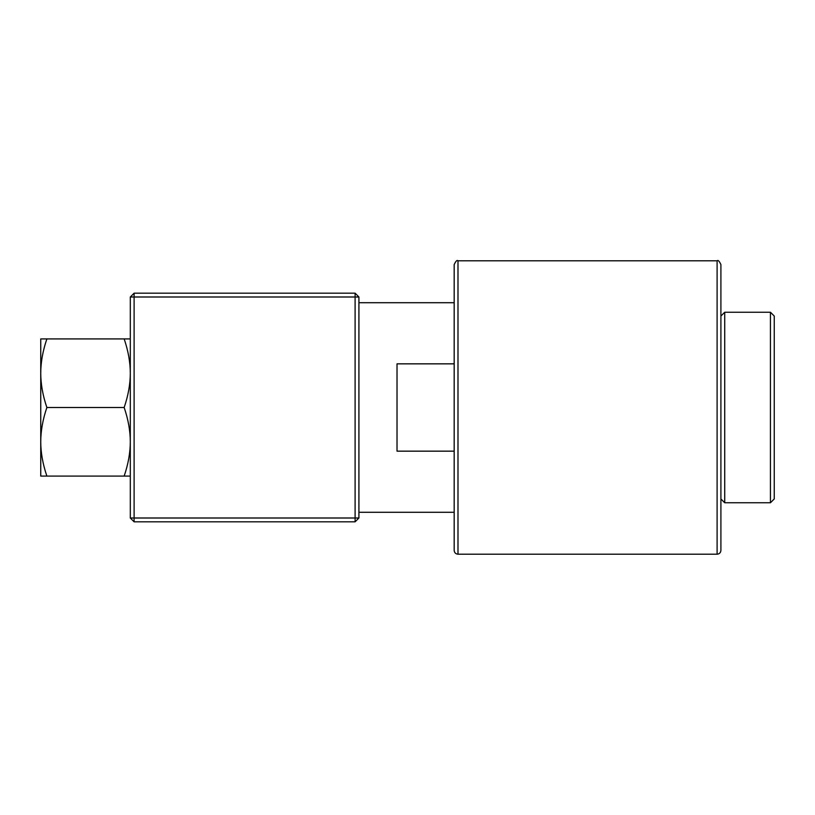 <?xml version="1.0" encoding="UTF-8"?>
<svg xmlns="http://www.w3.org/2000/svg" width="815" height="815" viewBox="0 0 815 815"><rect width="100%" height="100%" fill="white"/><g stroke="black" fill="none" stroke-linecap="round" stroke-linejoin="round"><path stroke-width="1.22" d="M720.908 550.39L720.908 264.61L720.908 550.39C720.674 552.702 719.411 553.976 717.098 554.2L457.989 554.2L457.989 260.8C457.062 259.832 455.789 261.106 454.179 264.61L454.179 550.39L454.179 512.289L358.916 512.289M358.916 302.711L454.179 302.711L454.179 264.61M454.179 302.711L454.179 363.847L397.017 363.847L397.017 451.153L454.179 451.153M454.179 550.39C454.403 552.702 455.677 553.976 457.989 554.2M358.916 518.004L358.916 296.996L355.106 296.996L355.106 518.004L134.108 518.004L134.108 296.996L355.106 296.996L355.106 293.186L134.108 293.186L134.108 296.996L130.298 296.996L130.298 518.004L134.108 518.004L134.108 521.814L355.106 521.814L355.106 518.004L358.916 518.004L355.106 521.814M46.873 338.918C42.798 350.898 40.76 362.329 40.75 373.209L40.75 338.918L130.298 338.918M40.75 373.209C40.76 384.089 42.798 395.52 46.873 407.5C42.798 419.481 40.76 430.911 40.75 441.791L40.75 373.209M40.75 441.791C40.76 452.671 42.798 464.102 46.873 476.082L40.75 476.082L40.75 441.791M130.298 476.082L124.165 476.082C128.24 464.102 130.288 452.671 130.298 441.791C130.288 430.911 128.24 419.481 124.165 407.5C128.24 395.52 130.288 384.089 130.298 373.209C130.288 362.329 128.24 350.898 124.165 338.918M46.873 476.082L124.165 476.082M46.873 407.5L124.165 407.5M130.298 296.996L134.108 293.186M134.108 521.814L130.298 518.004M355.106 293.186L358.916 296.996M770.44 502.763L774.25 498.953L774.25 316.047L770.44 312.237L770.44 502.763L724.718 502.763L724.718 312.237L770.44 312.237M457.989 260.8L717.098 260.8L717.098 554.2M717.098 260.8C718.035 259.842 719.309 261.106 720.908 264.61M720.908 498.953L724.718 502.763M720.908 316.047L724.718 312.237"/></g></svg>
